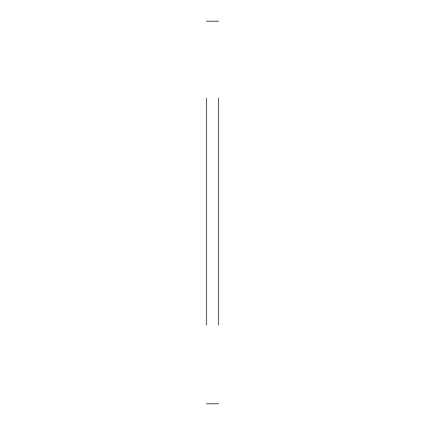 <?xml version="1.0" encoding="UTF-8"?>
<svg xmlns="http://www.w3.org/2000/svg" width="425" height="425" viewBox="0 0 425 425"><rect width="100%" height="100%" fill="white"/><g stroke="black" fill="none" stroke-linecap="round" stroke-linejoin="round"><path stroke-width="0.64" d="M206.497 98.202L206.497 325.013M218.503 98.202L218.503 325.013M206.497 21.25L218.503 21.25M206.497 403.75L218.503 403.75"/></g></svg>
